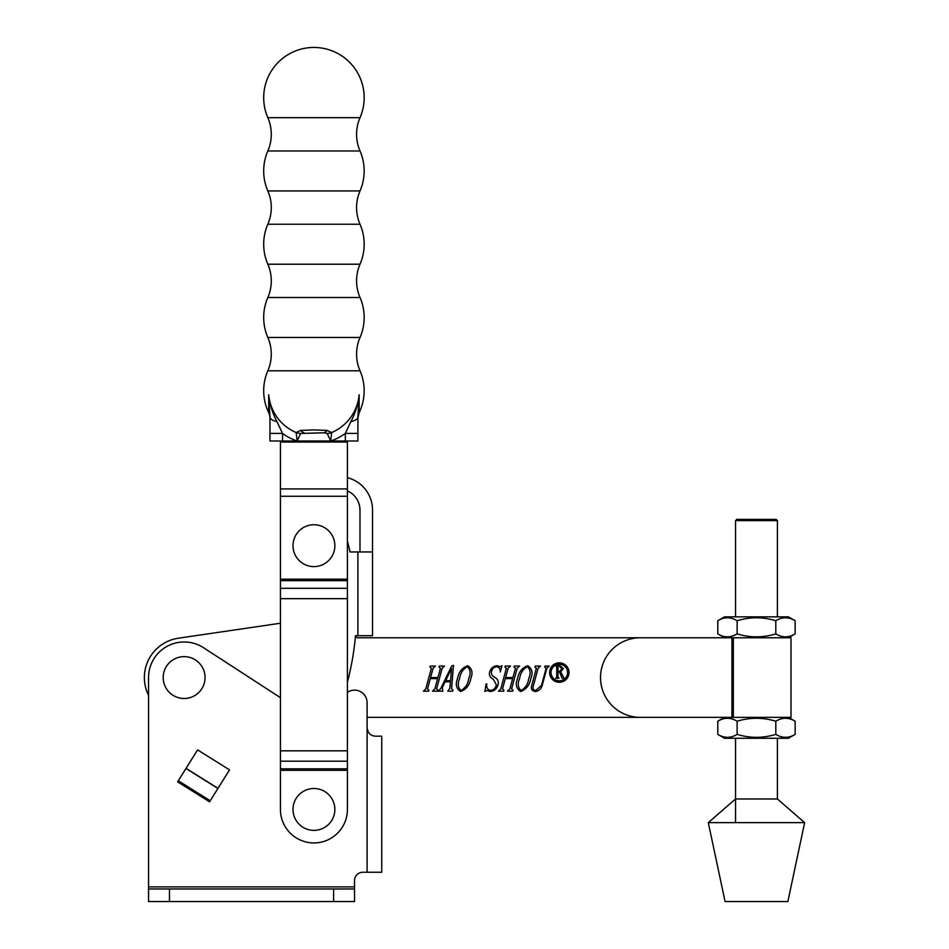 <?xml version="1.0" encoding="UTF-8"?>
<svg xmlns="http://www.w3.org/2000/svg" width="949" height="949" viewBox="0 0 949 949"><rect width="100%" height="100%" fill="white"/><g stroke="black" fill="none" stroke-linecap="round" stroke-linejoin="round"><path stroke-width="1.42" d="M347.417 692.331A12.562 12.562 0 0 1 367.097 702.675L367.097 727.8C367.844 733.091 370.632 735.878 375.472 736.175L381.747 736.175L381.747 872.238L362.909 872.238A8.375 8.375 0 0 0 354.535 880.613L354.535 886.9L148.554 886.9L148.554 677.562A35.587 35.587 0 0 1 203.513 647.716L280.43 697.657M197.594 749.888L178.282 780.778L210.239 800.754L229.539 769.864L197.594 749.888L185.968 768.476L217.926 788.453L229.539 769.864L197.594 749.888M347.417 477.655A33.5 33.5 0 0 1 372.542 510.088L372.542 635.688L355.495 635.688A276.325 276.325 0 0 1 355.448 636.186A58.613 58.613 0 0 1 356.978 637.787L791.003 637.787L791.003 717.337L367.097 717.337L367.097 872.238M369.398 733.565L367.785 731.121M218.009 788.322L186.051 768.358M354.535 888.988L354.535 901.55L148.554 901.55L148.554 888.988L148.554 901.55L148.554 888.988L354.535 888.988L354.535 886.9M148.554 886.9L148.554 888.988M210.239 800.754L209.575 801.81L177.617 781.846L178.282 780.778M551.049 672.556A8.28 8.28 0 0 0 559.317 680.836A8.28 8.28 0 0 0 567.597 672.556A8.28 8.28 0 0 0 559.317 664.276A8.28 8.28 0 0 0 551.049 672.556M569.032 672.556A9.715 9.715 0 0 0 559.317 662.841A9.715 9.715 0 0 0 549.613 672.556A9.715 9.715 0 0 0 559.317 682.272A9.715 9.715 0 0 0 569.032 672.556M148.554 695.32A39.775 39.775 0 0 1 178.365 638.202L280.43 623.232L178.365 638.202M442.175 668.262L436.576 688.974L438.011 690.137L437.726 691.18L432.495 691.18L434.82 688.998L437.631 678.618L430.3 678.618L427.501 688.998L428.936 690.137L428.651 691.18L423.42 691.18L425.757 688.974L431.356 668.262L429.933 667.1L430.217 666.056L435.449 666.056L433.1 668.262L430.585 677.574L437.916 677.574L440.431 668.262L439.007 667.1L439.292 666.056L444.523 666.056L442.175 668.262M467.643 665.712C472.068 668.416 473.124 672.699 470.799 678.547C469.684 685 466.303 689.33 460.656 691.524C456.244 688.677 455.212 684.348 457.537 678.547C458.664 672.129 462.033 667.859 467.643 665.712M517.193 668.262L511.582 688.974L513.018 690.137L512.733 691.18L507.501 691.18L509.838 688.998L512.638 678.618L505.319 678.618L502.507 688.998L503.943 690.137L503.67 691.18L498.427 691.18L500.764 688.974L506.375 668.262L504.951 667.1L505.224 666.056L510.467 666.056L508.118 668.262L505.603 677.574L512.923 677.574L515.449 668.262L514.014 667.1L514.299 666.056L519.53 666.056L517.193 668.262M533.457 685.486C532.377 688.298 533.16 689.97 535.817 690.481L541.535 685.332L546.138 668.286L544.714 667.1L544.999 666.056L549.186 666.056L546.838 668.274L542.259 685.237C541.274 688.844 538.985 690.943 535.378 691.524C531.903 690.967 530.693 688.927 531.748 685.38L536.375 668.274L534.951 667.1L535.236 666.056L540.467 666.056L538.119 668.286L533.457 685.486M527.656 665.712C532.081 668.416 533.124 672.699 530.811 678.547C529.696 685 526.315 689.33 520.657 691.524C516.256 688.677 515.224 684.348 517.549 678.547C518.676 672.129 522.033 667.859 527.656 665.712M496.339 684.739L493.255 679.14C490.04 677.598 488.854 675.178 489.684 671.904C490.847 668.215 493.302 666.151 497.039 665.712L500.538 666.756L502.009 665.712L500.242 671.987C500.467 669.021 499.281 667.277 496.659 666.756C493.86 667.135 492.14 668.796 491.475 671.726C491.108 674.241 492.199 676.103 494.749 677.289C497.786 678.986 498.889 681.501 498.047 684.846C496.908 688.844 494.334 691.074 490.325 691.524L486.754 690.481L484.903 691.524L486.018 684.146L486.813 683.849C486.208 687.479 487.513 689.686 490.728 690.481C493.848 689.947 495.722 688.037 496.339 684.739M449.873 688.274L450.443 681.762L445.081 681.762L442.4 687.503L442.815 691.18L438.426 691.18L440.799 688.511L451.629 666.032L453.444 665.356L451.594 688.784L453.005 690.137L452.72 691.18L447.786 691.18L449.873 688.274M527.371 666.756C522.982 669.116 520.42 673.031 519.661 678.476C517.43 683.41 517.869 687.42 520.942 690.481C525.438 688.084 528.035 684.087 528.735 678.476C530.966 673.493 530.515 669.591 527.371 666.756M467.359 666.756C462.982 669.116 460.407 673.031 459.648 678.476C457.43 683.41 457.857 687.42 460.929 690.481C465.425 688.084 468.023 684.087 468.723 678.476C470.953 673.493 470.502 669.591 467.359 666.756M450.585 680.706L451.546 668.511L445.639 680.706L450.585 680.706M557.965 666.756L557.965 671.418L559.519 671.418L561.974 668.76L559.376 666.186L557.965 666.756M555.699 665.664L559.863 665.664L563.374 668.606L560.729 671.856L564.074 678.215L562.057 678.215L559.495 671.939L557.965 671.939L557.965 677.123L559.008 678.215L555.699 678.215L556.743 677.111L556.743 666.767L555.699 665.664M708.298 822.653L735.534 798.975L777.397 798.975L804.633 822.653L708.298 822.653L725.072 901.55L787.872 901.55L804.633 822.653M640.278 637.787A39.775 39.775 0 0 0 600.515 677.562A39.775 39.775 0 0 0 640.278 717.337L731.94 717.337L731.94 637.787L640.278 637.787M735.534 520.633L736.792 519.388L776.14 519.388L777.397 520.633L735.534 520.633L735.534 616.85M724.538 637.787L717.788 633.885L717.788 620.753C724.217 616.814 730.671 616.814 737.124 620.753C749.983 616.814 762.877 616.814 775.808 620.753L775.808 633.885C762.877 637.811 749.983 637.811 737.124 633.885C730.694 637.811 724.253 637.811 717.788 633.885M732.343 636.067L735.534 634.751M788.394 637.787L795.143 633.885C788.714 637.811 782.273 637.811 775.808 633.885M717.788 620.753L724.538 616.85L788.394 616.85L795.143 620.753L795.143 633.885M737.124 620.753L737.124 633.885M775.808 620.753C782.237 616.814 788.678 616.814 795.143 620.753M788.394 717.337L795.143 721.228L795.143 734.372L788.394 738.263L724.538 738.263L717.788 734.372L717.788 721.228C724.217 717.302 730.671 717.302 737.124 721.228C749.983 717.302 762.877 717.302 775.808 721.228L775.808 734.372C762.877 738.298 749.983 738.298 737.124 734.372C730.694 738.298 724.253 738.298 717.788 734.372M724.538 717.337L717.788 721.228M737.124 721.228L737.124 734.372M795.143 734.372C788.714 738.298 782.273 738.298 775.808 734.372M775.808 721.228C782.237 717.302 788.678 717.302 795.143 721.228M280.43 768.844L347.417 768.844L347.417 809.438A33.5 33.5 0 0 1 313.929 842.937A33.5 33.5 0 0 1 280.43 809.438L280.43 441M280.43 579.175L347.417 579.175L347.417 441M280.43 750.825L347.417 750.825L347.417 579.175M347.417 750.825L347.417 768.844M334.855 809.438A20.937 20.937 0 0 0 313.929 788.512A20.937 20.937 0 0 0 292.992 809.438A20.937 20.937 0 0 0 313.929 830.375A20.937 20.937 0 0 0 334.855 809.438M355.495 635.688A276.325 276.325 0 0 1 347.417 682.046M372.542 635.688L372.542 551.95L350.027 551.95A276.325 276.325 0 0 0 347.417 541.191M347.417 490.906A20.937 20.937 0 0 1 359.979 510.088L359.979 551.95M205.067 677.562A20.937 20.937 0 0 0 184.142 656.625A20.937 20.937 0 0 0 163.204 677.562A20.937 20.937 0 0 0 184.142 698.488A20.937 20.937 0 0 0 205.067 677.562M334.855 545.675A20.937 20.937 0 0 0 313.929 524.738A20.937 20.937 0 0 0 292.992 545.675A20.937 20.937 0 0 0 313.929 566.612A20.937 20.937 0 0 0 334.855 545.675M360.027 117.676A50.238 50.238 0 0 0 313.929 47.45A50.238 50.238 0 0 0 267.832 117.676L360.027 117.676A41.863 41.863 0 0 0 360.027 150.974L267.832 150.974A50.238 50.238 0 0 0 267.832 190.939L360.027 190.939A41.863 41.863 0 0 0 360.027 224.249L267.832 224.249A50.238 50.238 0 0 0 267.832 264.213L360.027 264.213A41.863 41.863 0 0 0 360.027 297.512L267.832 297.512A50.238 50.238 0 0 0 267.832 337.476A41.863 41.863 0 0 1 267.832 370.786A50.238 50.238 0 0 0 268.709 412.661L268.709 394.76A45.398 45.398 0 0 0 296.159 432.53L300.762 430.407L313.929 429.909L327.085 430.407L331.699 432.53A45.398 45.398 0 0 0 359.137 394.76L357.892 416.931L357.892 441L357.892 422.744M267.832 337.476L360.027 337.476A41.863 41.863 0 0 0 360.027 370.786L267.832 370.786M267.832 264.213A41.863 41.863 0 0 1 267.832 297.512M267.832 190.939A41.863 41.863 0 0 1 267.832 224.249M267.832 117.676A41.863 41.863 0 0 1 267.832 150.974M269.967 418.141A12.562 12.562 0 0 0 268.709 412.661M282.529 441L297.179 441L296.159 432.53A12.562 11.305 11.5 0 0 300.596 433.444L297.179 441A52.954 52.954 0 0 1 282.529 433.408L282.529 441L269.967 441L269.967 416.931L268.709 394.76C269.789 404.31 272.529 413.254 276.954 421.581L282.529 433.408L269.967 433.408L269.967 441M269.967 418.367L269.967 419.802M357.892 433.408L345.329 433.408A52.954 52.954 0 0 1 330.667 441L327.251 433.444A12.562 11.305 168.5 0 0 331.699 432.53L330.667 441L345.329 441L345.329 433.408L350.893 421.581C355.317 413.242 358.07 404.31 359.137 394.76L359.137 412.661A50.238 50.238 0 0 0 360.027 370.786M358.319 410.205L358.841 403.135M279.694 427.477L276.954 421.581A12.562 5.172 0 0 1 269.967 416.931M327.251 433.444L323.799 432.803L300.596 433.444M330.667 441L297.179 441M357.892 441L345.329 441M350.893 421.581A12.562 5.172 0 0 0 357.892 416.931M333.609 901.55L333.609 888.988M169.48 901.55L169.48 888.988M733.34 637.787L733.34 717.337M280.43 770.327L347.417 770.327M280.43 496.256L347.417 496.256M280.43 598.665L347.417 598.665M280.43 488.925L347.417 488.925M280.43 442.056L347.417 442.056M280.43 580.646L347.417 580.646M280.43 588.309L347.417 588.309M280.43 761.193L347.417 761.193M357.892 551.95L357.892 635.688M300.762 430.407A12.562 6.892 82.3 0 0 304.048 432.803M327.085 430.407A12.562 6.892 97.7 0 1 323.799 432.803M777.397 520.633L777.397 616.85M777.397 738.263L777.397 798.975M735.534 738.263L735.534 822.653M360.027 264.213A50.238 50.238 0 0 0 360.027 224.249M360.027 190.939A50.238 50.238 0 0 0 360.027 150.974M360.027 337.476A50.238 50.238 0 0 0 360.027 297.512M359.137 412.661L357.892 418.141"/></g></svg>
